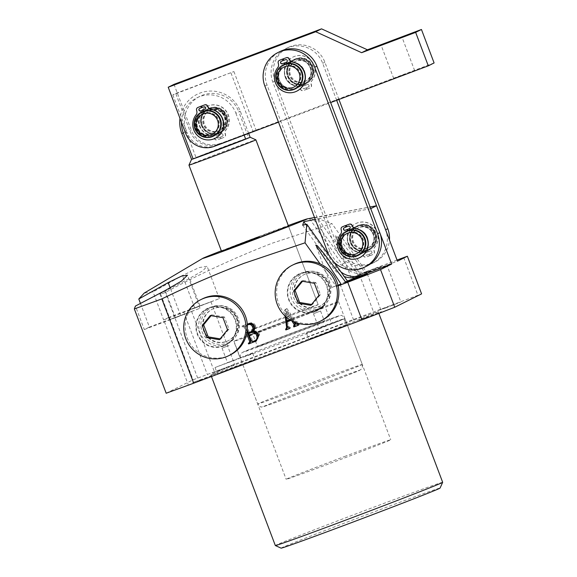 <?xml version="1.0" encoding="UTF-8"?>
<svg xmlns="http://www.w3.org/2000/svg" width="577" height="577" viewBox="0 0 577 577"><rect width="100%" height="100%" fill="white"/><g stroke="black" fill="none" stroke-linecap="round" stroke-linejoin="round"><path stroke-width="0.43" stroke-dasharray="2.88 2.16" d="M238.402 365.616L255.048 359.586L248.774 362.154L217.399 373.809L238.402 365.616M236.029 359.341L252.683 353.312L246.408 355.879L215.026 367.535L236.029 359.341M234.579 360.062L227.576 362.796L234.579 360.062M229.047 345.421L222.044 348.155L229.047 345.421M329.82 331.227L346.474 325.19L340.199 327.758L308.818 339.42L329.82 331.227M327.455 324.952L344.101 318.915L337.826 321.483L306.452 333.145L327.455 324.952M325.998 325.673L319.002 328.4L325.998 325.673M320.466 311.032L313.47 313.758L320.466 311.032M359.608 254.608A13.415 13.321 -116.5 0 0 367.08 236.736A13.415 13.321 -116.5 0 0 348.89 230.043A13.415 13.321 -116.5 0 0 342.659 247.374A13.415 13.321 -116.5 0 0 359.608 254.608A13.415 13.321 63.5 0 1 342.659 247.374A13.415 13.321 63.5 0 1 350.124 229.509A13.415 13.321 63.5 0 1 367.08 236.736A13.415 13.321 63.5 0 1 359.608 254.608M355.922 226.617A13.415 13.321 63.5 0 1 372.879 233.851A13.415 13.321 63.5 0 1 365.407 251.716A13.415 13.321 63.5 0 1 348.458 244.489A13.415 13.321 63.5 0 1 355.922 226.617A13.415 13.321 -116.5 0 0 348.458 244.489A13.415 13.321 -116.5 0 0 366.647 251.183A13.415 13.321 -116.5 0 0 372.879 233.851A13.415 13.321 -116.5 0 0 355.922 226.617M344.491 456.53A55.904 0.685 159.3 0 1 390.744 439.782A55.904 0.685 159.3 0 1 332.402 462.545A55.904 0.685 159.3 0 1 286.156 479.299A55.904 0.685 159.3 0 1 344.491 456.53M292.33 318.482A55.904 0.685 159.3 0 1 338.576 301.735A55.904 0.685 159.3 0 1 280.242 324.498A55.904 0.685 159.3 0 1 233.988 341.252A55.904 0.685 159.3 0 1 292.33 318.482M281.1 548.15A84.97 1.039 159.3 0 1 369.763 513.53A84.97 1.039 159.3 0 1 440.063 488.084M442.667 482.307A89.442 1.096 -20.7 0 0 368.667 509.109A89.442 1.096 -20.7 0 0 275.33 545.539M223.566 346.121A20.541 20.39 -116.5 0 0 234.558 317.826A20.541 20.39 -116.5 0 0 209.047 307.7A20.541 20.39 -116.5 0 0 197.226 334.09A20.541 20.39 -116.5 0 0 223.566 346.121M227.042 343.149A19.423 19.279 -116.5 0 0 237.435 316.398A19.423 19.279 -116.5 0 0 213.31 306.82A19.423 19.279 -116.5 0 0 202.13 331.775A19.423 19.279 -116.5 0 0 227.042 343.149M226.422 341.512A17.663 17.534 -116.5 0 0 236.253 317.985A17.663 17.534 -116.5 0 0 212.3 309.171A17.663 17.534 -116.5 0 0 204.099 331.991A17.663 17.534 -116.5 0 0 226.422 341.512M226.905 341.267A17.663 17.534 -116.5 0 0 236.736 317.739A17.663 17.534 -116.5 0 0 212.783 308.933A17.663 17.534 -116.5 0 0 204.583 331.746A17.663 17.534 -116.5 0 0 226.905 341.267M314.992 311.731A20.541 20.39 -116.5 0 0 325.983 283.437A20.541 20.39 -116.5 0 0 300.473 273.31A20.541 20.39 -116.5 0 0 288.644 299.701A20.541 20.39 -116.5 0 0 314.992 311.731M318.461 308.76A19.423 19.279 -116.5 0 0 328.854 282.002A19.423 19.279 -116.5 0 0 304.735 272.431A19.423 19.279 -116.5 0 0 293.556 297.386A19.423 19.279 -116.5 0 0 318.461 308.76M317.84 307.115A17.663 17.534 -116.5 0 0 327.678 283.588A17.663 17.534 -116.5 0 0 303.726 274.782A17.663 17.534 -116.5 0 0 295.518 297.595A17.663 17.534 -116.5 0 0 317.84 307.115M318.324 306.877A17.663 17.534 -116.5 0 0 328.162 283.35A17.663 17.534 -116.5 0 0 304.209 274.537A17.663 17.534 -116.5 0 0 296.001 297.357A17.663 17.534 -116.5 0 0 318.324 306.877M257.558 346.69A35.781 0.44 159.3 0 1 257.782 346.546A35.781 0.44 159.3 0 1 292.885 332.871A35.781 0.44 159.3 0 1 324.498 321.396A35.781 0.44 159.3 0 1 324.274 321.533A35.781 0.44 159.3 0 1 289.171 335.208A35.781 0.44 159.3 0 1 257.558 346.69L251.233 329.957C251.637 335.749 250.173 333.895 249.293 335.381L290.628 319.326A40.253 0.49 -20.7 0 0 248.882 335.562A40.253 0.49 -20.7 0 0 281.937 323.661A40.253 0.49 -20.7 0 0 323.683 307.426A40.253 0.49 -20.7 0 0 290.635 319.326L323.221 307.447C321.569 306.914 321.706 309.272 318.172 304.663A35.781 0.44 159.3 0 1 280.84 319.232A35.781 0.44 159.3 0 1 251.233 329.957A35.781 0.44 159.3 0 1 288.572 315.381A35.781 0.44 159.3 0 1 318.172 304.663L288.457 226.018A35.781 0.44 -20.7 0 0 258.857 236.736M284.836 348.061A89.442 1.096 159.3 0 1 210.836 374.862A89.442 1.096 159.3 0 1 304.173 338.432A89.442 1.096 159.3 0 1 378.173 311.63A89.442 1.096 159.3 0 1 284.836 348.061M200.154 380.106L215.322 374.184L192.66 382.609L200.154 380.106M176.439 317.357L191.607 311.436L168.946 319.86L176.439 317.357M219.491 370.477L234.659 364.556L211.997 372.98L219.491 370.477M195.783 307.729L210.944 301.807L188.282 310.231L195.783 307.729M221.33 250.822A55.904 0.685 159.3 0 1 261.028 235.654A55.904 0.685 159.3 0 1 288.269 225.528M376.529 205.773L309.589 218.813L313.794 219.649L317.927 218.697L331.926 223.602L272.459 243.112C235.798 257.313 200.082 273.75 165.318 292.424L160.68 294.227L159.836 293.895L189.573 278.395L202.556 270.938L207.1 266.322L199.159 267.577L182.447 275.489L153.056 291.904L144.221 293.08M366.373 317.574L381.541 311.659L358.88 320.076L366.373 317.574M385.71 307.952L400.878 302.031L378.216 310.448L385.71 307.952M374.632 268.738L382.125 266.235L359.464 274.659L374.632 268.738M291.666 320.754L291.024 320.401M285.247 316.16L284.54 310.195L285.983 309.056L294.905 322.269M338.1 285.875L336.326 286.545L320.134 263.92M246.718 333.737L244.215 327.116L242.189 326.943L241.914 326.2L247.295 324.173M370.722 208.658L315.244 219.397M313.794 219.649L344.779 262.946A22.359 22.2 -116.5 0 0 370.708 270.901L358.562 275.474L317.927 218.697M166.183 393.226L193.035 379.854L421.592 293.881M159.836 293.895L168.722 317.408L163.644 319.939L153.056 291.904M160.68 294.227L193.035 379.854M140.449 303.379L149.385 327.036L144.308 329.561L135.422 306.048M397.041 260.054L366.294 271.623L331.926 223.602M403.698 257.551L417.921 295.2M197.673 378.05L165.318 292.424M144.308 329.561L199.981 308.277L149.385 327.036M163.644 319.939L219.318 298.648L168.722 317.408M345.565 281.944L331.761 287.447L341.101 284.165M338.057 285.68L336.326 286.545M302.673 225.189L333.665 268.485A22.359 22.2 -116.5 0 0 344.224 276.506M305.767 224.467L336.319 267.158A22.359 22.2 -116.5 0 0 340.949 271.933M358.562 275.474L360.437 274.537L335.093 235.481L336.665 236.101L343.344 244.028L364.902 272.315L366.294 271.623M364.902 272.315L351.097 277.818L360.437 274.537M309.589 218.813L342.125 264.273A22.359 22.2 -116.5 0 0 368.054 272.221L397.459 261.165M293.606 321.721L292.308 319.795L291.342 320.278M292.308 319.795L290.902 320.329M287.735 321.519L288.262 325.897L287.296 326.373M288.262 325.897L289.914 327.462L288.947 327.938M289.914 327.462L289.257 327.823M290.224 327.339L290.505 328.082L289.539 328.565M290.505 328.082L289.503 328.457M286.56 328.767L285.579 329.207M286.545 328.724L285.889 329.092M287.562 327.044L286.957 321.908M286.863 321.122L285.507 309.712L284.54 310.195M285.507 309.712L286.949 308.58L285.983 309.056M286.949 308.58L297.133 323.661L296.167 324.137M297.133 323.661L298.735 324.144L297.768 324.627M298.735 324.144L298.071 324.505M299.045 324.029L299.319 324.764L298.352 325.248M299.319 324.764L298.316 325.147M294.537 325.781L293.549 326.207M294.515 325.731L293.967 326.055M291.962 319.088L286.697 311.277L287.627 320.711L291.962 319.088L290.996 319.564L285.73 311.76L286.149 316.961M286.697 311.277L285.73 311.76M290.152 319.882L290.996 319.564M287.627 320.711L286.661 321.194M286.488 311.306L285.521 311.782M249.343 342.832L248.341 343.214M249.307 342.738L250.115 342.428L249.149 342.911M247.093 331.688L245.182 326.632L244.215 327.116M245.182 326.632L243.84 326.2L242.874 326.683M243.84 326.2L242.189 326.943M243.155 326.459L242.881 325.716L241.914 326.2M242.881 325.716L248.002 323.913M248.968 323.43C251.925 322.125 254.082 322.86 255.438 325.644L254.471 326.12M255.438 325.644C256.181 327.808 255.611 329.568 253.714 330.938L252.748 331.422M253.714 330.938C256.563 330.671 258.532 331.862 259.628 334.501L258.662 334.985M259.628 334.501L256.404 340.899M247.475 324.837L246.898 325.983L249.293 332.323L252.149 331.22M247.36 324.995L246.35 325.385L245.932 326.467L247.288 330.066M249.567 333.059L252.43 340.639L253.649 341.101L255.979 340.199M253.649 341.101L252.683 341.584M255.467 340.416L254.5 340.899M252.43 340.639L251.464 341.115M251.86 331.357L250.894 331.833M249.293 332.323L248.319 332.799M246.898 325.983L245.932 326.467M222.852 112.681A11.179 11.1 63.5 0 1 222.686 128.469A11.179 11.1 63.5 0 1 206.97 128.209A11.179 11.1 63.5 0 1 207.136 112.421A11.179 11.1 63.5 0 1 222.852 112.681M205.138 129.883A13.415 13.321 -116.5 0 0 220.645 132.573A13.415 13.321 -116.5 0 0 224.201 111.253A13.415 13.321 -116.5 0 0 208.686 108.555A13.415 13.321 -116.5 0 0 205.138 129.883M213.879 135.948A13.415 13.321 63.5 0 1 198.373 133.251A13.415 13.321 63.5 0 1 201.921 111.924M215.841 116.172A11.179 11.1 63.5 0 1 212.884 133.943A11.179 11.1 63.5 0 1 199.959 131.7A11.179 11.1 63.5 0 1 202.916 113.929A11.179 11.1 63.5 0 1 215.841 116.172M216.087 116.049A11.179 11.1 63.5 0 1 213.122 133.821A11.179 11.1 63.5 0 1 200.197 131.578A11.179 11.1 63.5 0 1 203.162 113.806A11.179 11.1 63.5 0 1 216.087 116.049M217.673 114.498A13.415 13.321 63.5 0 1 214.125 135.826A13.415 13.321 63.5 0 1 198.611 133.128A13.415 13.321 63.5 0 1 203.111 111.375A13.415 13.321 -116.5 0 0 195.675 128.505A13.415 13.321 -116.5 0 0 214.125 135.826A13.415 13.321 -116.5 0 0 220.609 119.122A13.415 13.321 -116.5 0 0 203.493 111.231A13.415 13.321 63.5 0 1 217.673 114.498M223.472 111.613A13.415 13.321 63.5 0 1 219.924 132.934A13.415 13.321 63.5 0 1 204.409 130.243A13.415 13.321 63.5 0 1 207.965 108.916A13.415 13.321 63.5 0 1 223.472 111.613M221.885 113.164A11.179 11.1 63.5 0 1 218.928 130.936A11.179 11.1 63.5 0 1 206.003 128.693A11.179 11.1 63.5 0 1 208.961 110.914A11.179 11.1 63.5 0 1 221.885 113.164M222.131 113.042A11.179 11.1 63.5 0 1 219.166 130.813A11.179 11.1 63.5 0 1 206.241 128.57A11.179 11.1 63.5 0 1 209.206 110.798A11.179 11.1 63.5 0 1 222.131 113.042M223.717 111.491A13.415 13.321 63.5 0 1 220.162 132.818A13.415 13.321 63.5 0 1 204.655 130.121A13.415 13.321 63.5 0 1 208.203 108.793A13.415 13.321 63.5 0 1 223.717 111.491M204.849 110.546A13.415 13.321 -116.5 0 0 197.384 128.411A13.415 13.321 -116.5 0 0 215.574 135.105A13.415 13.321 -116.5 0 0 221.806 117.773A13.415 13.321 -116.5 0 0 204.849 110.546M207.749 109.096A13.415 13.321 -116.5 0 0 200.284 126.969A13.415 13.321 -116.5 0 0 218.474 133.662A13.415 13.321 -116.5 0 0 224.705 116.33A13.415 13.321 -116.5 0 0 207.749 109.096M181.481 122.338A28.287 28.078 63.5 0 1 235.878 113.207A31.302 0.382 -20.7 0 0 240.133 111.426A31.302 0.382 -20.7 0 0 240.328 111.303A31.302 0.382 -20.7 0 0 238.777 111.765A28.287 28.078 -116.5 0 0 202.498 95.191A28.287 28.078 -116.5 0 0 186.212 131.534L196.014 157.471A31.302 0.382 -20.7 0 0 191.752 159.252A31.302 0.382 -20.7 0 0 191.557 159.367L191.557 159.367M250.122 137.239L250.129 137.239A31.302 0.382 -20.7 0 0 248.579 137.701A31.302 0.382 -20.7 0 0 224.229 146.623A31.302 0.382 -20.7 0 0 196.014 157.471L248.579 137.701L238.777 111.765M188.953 165.13A35.781 0.44 159.3 0 1 189.177 164.993A35.781 0.44 159.3 0 1 224.078 151.398A35.781 0.44 159.3 0 1 255.885 139.836M235.878 113.207L244.15 135.112M348.039 230.555A13.415 13.321 63.5 0 1 364.924 237.868A13.415 13.321 63.5 0 1 357.437 255.69A13.415 13.321 63.5 0 1 340.48 248.456A13.415 13.321 63.5 0 1 347.657 230.706A13.415 13.321 63.5 0 0 346.712 231.125L356.867 226.076A13.415 13.321 -116.5 0 0 350.636 243.407A13.415 13.321 -116.5 0 0 368.826 250.093A13.415 13.321 -116.5 0 0 375.057 232.769A13.415 13.321 -116.5 0 0 356.867 226.076A13.415 13.321 63.5 0 1 374.386 231.442A13.415 13.321 63.5 0 1 368.826 250.093A13.415 13.321 63.5 0 1 351.299 244.735A13.415 13.321 63.5 0 1 356.867 226.076L346.712 231.125A13.415 13.321 63.5 0 0 341.151 249.783A13.415 13.321 63.5 0 0 358.67 255.149L368.826 250.093L358.67 255.149A13.415 13.321 63.5 0 0 364.231 236.491A13.415 13.321 63.5 0 0 348.039 230.555M284.742 64.213A13.415 13.321 63.5 0 0 283.797 64.638L293.953 59.582L283.797 64.638A13.415 13.321 63.5 0 0 276.448 76.258A13.415 13.321 63.5 0 0 295.756 88.656L305.911 83.6A13.415 13.321 63.5 0 1 286.596 71.202A13.415 13.321 63.5 0 1 293.953 59.582A13.415 13.321 63.5 0 1 313.268 71.981A13.415 13.321 63.5 0 1 305.911 83.6A13.415 13.321 -116.5 0 0 312.143 66.276A13.415 13.321 -116.5 0 0 293.953 59.582A13.415 13.321 -116.5 0 0 287.721 76.914A13.415 13.321 -116.5 0 0 305.911 83.6L303.733 84.689A13.415 13.321 -116.5 0 0 310.224 67.985A13.415 13.321 -116.5 0 0 291.774 60.664A13.415 13.321 -116.5 0 0 285.29 77.368A13.415 13.321 -116.5 0 0 303.733 84.689A13.415 13.321 -116.5 0 0 309.964 67.358A13.415 13.321 -116.5 0 0 291.774 60.664A13.415 13.321 -116.5 0 0 285.543 77.996A13.415 13.321 -116.5 0 0 303.733 84.689L297.934 87.574A13.415 13.321 -116.5 0 0 304.418 70.87A13.415 13.321 -116.5 0 0 285.976 63.549A13.415 13.321 -116.5 0 0 279.484 80.253A13.415 13.321 -116.5 0 0 297.934 87.574A13.415 13.321 63.5 0 1 279.744 80.881A13.415 13.321 63.5 0 1 287.209 63.016A13.415 13.321 63.5 0 1 304.166 70.243A13.415 13.321 63.5 0 1 297.934 87.574L295.756 88.656A13.415 13.321 63.5 0 0 303.113 77.037A13.415 13.321 63.5 0 0 285.132 64.061A13.415 13.321 63.5 0 1 302.009 71.375A13.415 13.321 63.5 0 1 294.522 89.197A13.415 13.321 63.5 0 1 277.566 81.963A13.415 13.321 63.5 0 1 284.742 64.213L284.995 64.833A12.744 12.651 -116.5 0 0 277.934 81.105A12.744 12.651 -116.5 0 0 295.46 88.057A12.744 12.651 -116.5 0 0 301.62 72.19A12.744 12.651 -116.5 0 0 285.557 64.624L284.901 62.763M366.828 266.076A26.831 26.636 63.5 0 1 329.936 251.435L267.021 84.942A26.831 26.636 63.5 0 1 279.996 51.541M333.794 261.944A26.831 26.636 63.5 0 1 328.868 255.063M336.672 100.304L322.687 63.297A26.831 26.636 -116.5 0 0 285.795 48.656A26.831 26.636 -116.5 0 0 272.82 82.057L335.735 248.55A26.831 26.636 -116.5 0 0 372.627 263.191A26.831 26.636 -116.5 0 0 385.602 229.79M338.937 99.453L324.865 62.215A26.831 26.636 -116.5 0 0 287.973 47.574A26.831 26.636 -116.5 0 0 274.998 80.975L337.913 247.468A26.831 26.636 -116.5 0 0 389.461 240.003M405.393 73.957L393.723 78.508L405.393 73.957M201.474 125.613A13.415 13.321 -116.5 0 0 219.924 132.934A13.415 13.321 -116.5 0 0 226.408 116.237A13.415 13.321 -116.5 0 0 207.965 108.916A13.415 13.321 -116.5 0 0 201.474 125.613M224.958 116.958A13.415 13.321 63.5 0 1 218.474 133.662A13.415 13.321 63.5 0 1 200.024 126.341A13.415 13.321 63.5 0 1 206.516 109.637A13.415 13.321 63.5 0 1 224.958 116.958M197.125 127.784A13.415 13.321 -116.5 0 0 215.574 135.105A13.415 13.321 -116.5 0 0 222.058 118.4A13.415 13.321 -116.5 0 0 203.616 111.08A13.415 13.321 -116.5 0 0 197.125 127.784M175.725 93.431L233.909 71.548L172.826 94.88L175.725 93.431L189.956 131.08A22.359 22.2 -116.5 0 0 218.633 144.185L256.037 130.113L215.733 145.628A22.359 22.2 63.5 0 1 187.056 132.53L185.606 133.251M278.511 122.187L330.643 102.576M218.633 144.185L434.099 62.951M220.082 143.464A22.359 22.2 63.5 0 1 191.405 130.359L189.956 131.08M174.016 84.343L191.405 130.359M172.826 94.88L187.056 132.53M231.002 72.99L253.137 131.556M233.909 71.548L256.037 130.113M289.784 70.783A11.179 11.1 63.5 0 1 301.158 59.95A11.179 11.1 63.5 0 1 312.013 71.433A11.179 11.1 63.5 0 1 300.639 82.273A11.179 11.1 63.5 0 1 289.784 70.783M313.989 71.62A13.415 13.321 -116.5 0 0 294.674 59.222A13.415 13.321 -116.5 0 0 287.324 70.841A13.415 13.321 -116.5 0 0 306.632 83.239A13.415 13.321 -116.5 0 0 313.989 71.62M295.518 88.779A13.415 13.321 63.5 0 1 276.203 76.373A13.415 13.321 63.5 0 1 283.559 64.754M278.424 76.438A11.179 11.1 63.5 0 1 284.555 66.759A11.179 11.1 63.5 0 1 300.653 77.094A11.179 11.1 63.5 0 1 294.522 86.774A11.179 11.1 63.5 0 1 278.424 76.438M278.669 76.323A11.179 11.1 63.5 0 1 284.8 66.636A11.179 11.1 63.5 0 1 300.891 76.972A11.179 11.1 63.5 0 1 294.76 86.658A11.179 11.1 63.5 0 1 278.669 76.323M288.817 71.267A11.179 11.1 63.5 0 1 294.948 61.58A11.179 11.1 63.5 0 1 311.046 71.916A11.179 11.1 63.5 0 1 304.916 81.602A11.179 11.1 63.5 0 1 288.817 71.267M289.063 71.144A11.179 11.1 63.5 0 1 295.193 61.465A11.179 11.1 63.5 0 1 311.284 71.8A11.179 11.1 63.5 0 1 305.154 81.48A11.179 11.1 63.5 0 1 289.063 71.144M286.841 71.079A13.415 13.321 63.5 0 1 294.191 59.46A13.415 13.321 63.5 0 1 313.506 71.865A13.415 13.321 63.5 0 1 306.149 83.485A13.415 13.321 63.5 0 1 286.841 71.079M373.427 232.062A11.179 11.1 63.5 0 1 369.381 247.295A11.179 11.1 63.5 0 1 354.191 243.141A11.179 11.1 63.5 0 1 358.238 227.908A11.179 11.1 63.5 0 1 373.427 232.062M352.028 244.374A13.415 13.321 -116.5 0 0 369.547 249.733A13.415 13.321 -116.5 0 0 375.108 231.081A13.415 13.321 -116.5 0 0 357.589 225.715A13.415 13.321 -116.5 0 0 352.028 244.374M358.432 255.272A13.415 13.321 63.5 0 1 340.906 249.906A13.415 13.321 63.5 0 1 346.474 231.247M362.067 237.724A11.179 11.1 63.5 0 1 357.43 253.267A11.179 11.1 63.5 0 1 342.832 248.795A11.179 11.1 63.5 0 1 347.469 233.252A11.179 11.1 63.5 0 1 362.067 237.724M362.313 237.601A11.179 11.1 63.5 0 1 357.675 253.152A11.179 11.1 63.5 0 1 343.07 248.68A11.179 11.1 63.5 0 1 347.707 233.13A11.179 11.1 63.5 0 1 362.313 237.601M372.461 232.545A11.179 11.1 63.5 0 1 367.823 248.096A11.179 11.1 63.5 0 1 353.225 243.624A11.179 11.1 63.5 0 1 357.863 228.074A11.179 11.1 63.5 0 1 372.461 232.545M372.706 232.423A11.179 11.1 63.5 0 1 368.068 247.973A11.179 11.1 63.5 0 1 353.47 243.501A11.179 11.1 63.5 0 1 358.101 227.958A11.179 11.1 63.5 0 1 372.706 232.423M374.624 231.319A13.415 13.321 63.5 0 1 369.064 249.978A13.415 13.321 63.5 0 1 351.544 244.612A13.415 13.321 63.5 0 1 357.105 225.953A13.415 13.321 63.5 0 1 374.624 231.319M346.727 226.819L348.623 226.083A1.342 1.334 63.5 0 1 350.34 226.869A1.342 1.334 63.5 0 1 349.59 228.586M359.81 257.573A15.5 15.384 63.5 0 1 340.827 234.024A4.025 3.996 -116.5 0 0 341.584 230.605L341.274 229.293A2.236 2.221 63.5 0 1 342.442 226.79M347.462 230.8L347.909 231.327A12.744 12.651 -116.5 0 0 340.848 247.591A12.744 12.651 -116.5 0 0 358.375 254.551A12.744 12.651 -116.5 0 0 364.534 238.683A12.744 12.651 -116.5 0 0 348.465 231.117L347.816 229.257M347.715 231.42A12.744 12.651 -116.5 0 0 340.654 247.692A12.744 12.651 -116.5 0 0 358.18 254.645A12.744 12.651 -116.5 0 0 364.339 238.777A12.744 12.651 -116.5 0 0 348.27 231.211L348.465 231.117M347.664 230.728L347.909 231.327M348.27 231.211L348.054 230.584M346.921 226.725L346.388 225.21M344.245 227.749A1.342 1.334 63.5 0 1 344.462 227.648L346.164 227.006M369.374 254.219L369.972 255.705L369.374 254.219L371.069 253.577A1.342 1.334 -116.5 0 0 371.84 251.853A1.342 1.334 -116.5 0 0 370.124 251.067L368.364 251.731L367.816 249.805L368.364 251.731M369.568 254.118L371.263 253.483A1.342 1.334 -116.5 0 0 372.035 251.76A1.342 1.334 -116.5 0 0 370.319 250.973L368.559 251.63M370.167 255.604L373.131 254.414A2.236 2.221 -116.5 0 0 374.451 251.839L374.141 250.526A4.025 3.996 63.5 0 1 374.899 247.107A15.5 15.384 -116.5 0 0 355.915 223.551A15.5 15.384 -116.5 0 0 360.163 252.654A4.025 3.996 63.5 0 1 362.991 254.717L363.625 255.907A2.236 2.221 -116.5 0 0 366.323 256.974L369.338 255.921L368.804 254.407L369.338 255.921M369.972 255.705L372.937 254.507A2.236 2.221 -116.5 0 0 374.257 251.933L373.946 250.62A4.025 3.996 63.5 0 1 374.704 247.201A15.5 15.384 -116.5 0 0 355.728 223.645A15.5 15.384 -116.5 0 0 359.969 252.748A4.025 3.996 63.5 0 1 362.796 254.818L363.431 256.008A2.236 2.221 -116.5 0 0 366.128 257.068L369.143 256.015M367.066 250.108L367.722 251.969L367.066 250.108A12.744 12.651 63.5 0 1 351.004 242.542A12.744 12.651 63.5 0 1 357.163 226.674A12.744 12.651 63.5 0 1 374.689 233.627A12.744 12.651 63.5 0 1 367.628 249.899M367.26 250.014A12.744 12.651 63.5 0 1 351.191 242.441A12.744 12.651 63.5 0 1 357.358 226.581A12.744 12.651 63.5 0 1 374.877 233.534A12.744 12.651 63.5 0 1 367.816 249.805M367.917 251.875L366.157 252.531A1.342 1.334 -116.5 0 0 365.414 254.32A1.342 1.334 -116.5 0 0 367.109 255.041L368.804 254.407M367.722 251.969L365.969 252.632A1.342 1.334 -116.5 0 0 365.219 254.421A1.342 1.334 -116.5 0 0 366.914 255.142L368.609 254.5M202.181 107.495L204.07 106.759A1.342 1.334 63.5 0 1 205.794 107.546A1.342 1.334 63.5 0 1 205.044 109.255M215.264 138.249A15.5 15.384 63.5 0 1 196.281 114.693A4.025 3.996 -116.5 0 0 197.038 111.282L196.728 109.962A2.236 2.221 63.5 0 1 197.897 107.459M202.916 111.476L203.356 112.003A12.744 12.651 -116.5 0 0 196.295 128.267A12.744 12.651 -116.5 0 0 213.822 135.227A12.744 12.651 -116.5 0 0 219.988 119.36A12.744 12.651 -116.5 0 0 203.919 111.794L203.263 109.926M203.169 112.097A12.744 12.651 -116.5 0 0 196.108 128.368A12.744 12.651 -116.5 0 0 213.627 135.321A12.744 12.651 -116.5 0 0 219.794 119.453A12.744 12.651 -116.5 0 0 203.724 111.888L203.919 111.794M203.118 111.397L203.356 112.003M203.724 111.888L203.501 111.26M202.376 107.394L201.842 105.887M199.7 108.426A1.342 1.334 63.5 0 1 199.916 108.325L201.611 107.683M306.459 87.726L307.065 89.211L306.459 87.726L308.161 87.084A1.342 1.334 -116.5 0 0 308.933 85.36A1.342 1.334 -116.5 0 0 307.209 84.574L305.457 85.237L304.908 83.312L305.457 85.237M306.654 87.625L308.349 86.99A1.342 1.334 -116.5 0 0 309.128 85.266A1.342 1.334 -116.5 0 0 307.404 84.48L305.644 85.136M307.26 89.11L310.217 87.92A2.236 2.221 -116.5 0 0 311.537 85.346L311.234 84.033A4.025 3.996 63.5 0 1 311.984 80.614A15.5 15.384 -116.5 0 0 293.008 57.058A15.5 15.384 -116.5 0 0 297.249 86.161A4.025 3.996 63.5 0 1 300.076 88.223L300.718 89.421A2.236 2.221 -116.5 0 0 303.415 90.481L306.423 89.428L305.897 87.913L306.423 89.428M307.065 89.211L310.022 88.014A2.236 2.221 -116.5 0 0 311.349 85.439L311.039 84.127A4.025 3.996 63.5 0 1 311.796 80.708A15.5 15.384 -116.5 0 0 292.813 57.152A15.5 15.384 -116.5 0 0 297.054 86.254A4.025 3.996 63.5 0 1 299.881 88.324L300.523 89.514A2.236 2.221 -116.5 0 0 303.221 90.575L306.228 89.522M304.158 83.615L304.807 85.475L304.158 83.615A12.744 12.651 63.5 0 1 288.089 76.049A12.744 12.651 63.5 0 1 294.248 60.181A12.744 12.651 63.5 0 1 311.775 67.134A12.744 12.651 63.5 0 1 304.714 83.405M304.353 83.521A12.744 12.651 63.5 0 1 288.284 75.948A12.744 12.651 63.5 0 1 294.443 60.087A12.744 12.651 63.5 0 1 311.969 67.04A12.744 12.651 63.5 0 1 304.908 83.312M305.002 85.382L303.25 86.045A1.342 1.334 -116.5 0 0 302.499 87.827A1.342 1.334 -116.5 0 0 304.194 88.555L305.897 87.913M304.807 85.475L303.055 86.139A1.342 1.334 -116.5 0 0 302.305 87.928A1.342 1.334 -116.5 0 0 304 88.649L305.702 88.007M283.819 60.325L285.709 59.59A1.342 1.334 63.5 0 1 287.425 60.376A1.342 1.334 63.5 0 1 286.682 62.092M296.895 91.087A15.5 15.384 63.5 0 1 277.919 67.531A4.025 3.996 -116.5 0 0 278.677 64.112L278.366 62.799A2.236 2.221 63.5 0 1 279.528 60.296M284.555 64.314L284.995 64.833M284.8 64.927A12.744 12.651 -116.5 0 0 277.739 81.198A12.744 12.651 -116.5 0 0 295.265 88.151A12.744 12.651 -116.5 0 0 301.432 72.284A12.744 12.651 -116.5 0 0 285.363 64.718L285.557 64.624M285.363 64.718L285.139 64.09M284.007 60.232L283.48 58.717M281.331 61.256A1.342 1.334 63.5 0 1 281.554 61.155L283.249 60.513M220.472 137.059L221.078 138.545L220.472 137.059L222.174 136.417A1.342 1.334 -116.5 0 0 222.946 134.693A1.342 1.334 -116.5 0 0 221.222 133.907L219.469 134.571L218.921 132.645L219.469 134.571M220.666 136.958L222.361 136.323A1.342 1.334 -116.5 0 0 223.133 134.6A1.342 1.334 -116.5 0 0 221.417 133.814L219.657 134.47M221.265 138.444L224.229 137.254A2.236 2.221 -116.5 0 0 225.549 134.679L225.239 133.366A4.025 3.996 63.5 0 1 225.996 129.948A15.5 15.384 -116.5 0 0 207.02 106.392A15.5 15.384 -116.5 0 0 211.261 135.494A4.025 3.996 63.5 0 1 214.089 137.564L214.723 138.754A2.236 2.221 -116.5 0 0 217.428 139.814L220.436 138.761L219.909 137.247L220.436 138.761M221.078 138.545L224.035 137.348A2.236 2.221 -116.5 0 0 225.362 134.773L225.052 133.46A4.025 3.996 63.5 0 1 225.809 130.041A15.5 15.384 -116.5 0 0 206.826 106.493A15.5 15.384 -116.5 0 0 211.067 135.588A4.025 3.996 63.5 0 1 213.894 137.658L214.536 138.848A2.236 2.221 -116.5 0 0 217.233 139.908L220.241 138.855M218.171 132.948L218.82 134.809L218.171 132.948A12.744 12.651 63.5 0 1 202.101 125.382A12.744 12.651 63.5 0 1 208.261 109.515A12.744 12.651 63.5 0 1 225.787 116.467A12.744 12.651 63.5 0 1 218.726 132.739M218.358 132.854A12.744 12.651 63.5 0 1 202.296 125.288A12.744 12.651 63.5 0 1 208.456 109.421A12.744 12.651 63.5 0 1 225.982 116.374A12.744 12.651 63.5 0 1 218.921 132.645M219.015 134.715L217.262 135.379A1.342 1.334 -116.5 0 0 216.512 137.16A1.342 1.334 -116.5 0 0 218.207 137.889L219.909 137.247M218.82 134.809L217.067 135.472A1.342 1.334 -116.5 0 0 216.317 137.261A1.342 1.334 -116.5 0 0 218.012 137.982L219.714 137.34M225.838 344.534A20.123 19.979 63.5 0 1 200.407 333.686A20.123 19.979 63.5 0 1 211.615 306.885A20.123 19.979 63.5 0 1 237.039 317.732A20.123 19.979 63.5 0 1 225.838 344.534M223.422 345.738A20.123 19.979 63.5 0 1 197.99 334.891A20.123 19.979 63.5 0 1 209.191 308.089A20.123 19.979 63.5 0 1 234.623 318.93A20.123 19.979 63.5 0 1 223.422 345.738M202.354 298.886A31.302 31.079 -116.5 0 0 187.813 339.326A31.302 31.079 -116.5 0 0 230.259 354.934M220.111 338.858L220.868 338.987L228.975 329.041L224.417 316.968L222.967 317.689M228.975 329.041L227.526 329.763M220.868 338.987L219.419 339.709M224.417 316.968L211.745 314.833L211.052 315.684M211.745 314.833L210.295 315.554M317.263 310.137A20.123 19.979 63.5 0 1 291.832 299.297A20.123 19.979 63.5 0 1 303.033 272.495A20.123 19.979 63.5 0 1 328.464 283.336A20.123 19.979 63.5 0 1 317.263 310.137M314.847 311.342A20.123 19.979 63.5 0 1 289.416 300.502A20.123 19.979 63.5 0 1 300.617 273.693A20.123 19.979 63.5 0 1 326.048 284.54A20.123 19.979 63.5 0 1 314.847 311.342M293.78 264.497A31.302 31.079 -116.5 0 0 279.239 304.93A31.302 31.079 -116.5 0 0 321.685 320.545M311.537 304.468L312.294 304.598L320.401 294.652L315.835 282.571L314.386 283.293M320.401 294.652L318.951 295.374M312.294 304.598L310.844 305.32M315.835 282.571L303.17 280.444L302.478 281.295M303.17 280.444L301.721 281.165M175.473 317.84L165.166 290.548M180.551 315.309L170.193 287.901M194.81 308.212L182.447 275.489M199.887 305.687L189.573 278.395M336.319 267.158L333.665 268.485M368.054 272.221L370.708 270.901M342.125 264.273L344.779 262.946M361.938 364.7A55.904 0.685 -20.7 0 0 362.291 364.484A55.904 0.685 -20.7 0 0 312.9 382.414A55.904 0.685 -20.7 0 0 258.049 403.785A55.904 0.685 -20.7 0 0 257.703 404.001A55.904 0.685 -20.7 0 0 307.087 386.071A55.904 0.685 -20.7 0 0 361.938 364.7M263.79 406.403A51.432 0.627 159.3 0 1 317.134 385.66A51.432 0.627 159.3 0 1 359.363 370.448A51.432 0.627 159.3 0 1 306.019 391.192A51.432 0.627 159.3 0 1 263.79 406.403M338.814 316.066A51.432 0.627 -20.7 0 0 296.585 331.277A51.432 0.627 -20.7 0 0 243.242 352.02A51.432 0.627 -20.7 0 0 285.471 336.809A51.432 0.627 -20.7 0 0 338.814 316.066M240.667 357.769A55.904 0.685 159.3 0 1 295.511 336.398A55.904 0.685 159.3 0 1 344.902 318.468A55.904 0.685 159.3 0 1 344.556 318.684A55.904 0.685 159.3 0 1 289.704 340.055A55.904 0.685 159.3 0 1 240.313 357.985A55.904 0.685 159.3 0 1 240.667 357.769M186.212 131.534A31.302 0.382 -20.7 0 0 181.957 133.316A31.302 0.382 -20.7 0 0 181.755 133.438M267.021 84.942L264.843 86.023M329.936 251.435L327.758 252.517M272.82 82.057L274.998 80.975M322.687 63.297L324.865 62.215M335.735 248.55L337.913 247.468M214.283 146.349L215.733 145.628M252.683 353.312L255.048 359.586M234.594 343.409L240.126 358.05M344.101 318.915L346.474 325.19M326.019 309.02L331.551 323.661M338.576 301.735L390.744 439.782M216.238 305.976L212.148 306.813M232.971 339.586L229.841 342.349M228.528 340.56L228.045 340.798M307.664 271.587L303.567 272.416M324.389 305.19L321.259 307.959M319.954 306.171L319.47 306.409M211.456 376.514L210.836 374.862M191.607 311.436L215.322 374.184M210.944 301.807L234.659 364.556M367.318 274.01L381.541 311.659M386.655 264.381L400.878 302.031M359.464 274.659L373.687 312.308M340.127 284.281L354.35 321.93M314.53 217.507L370.095 206.984M183.753 312.085L207.468 374.834M164.416 321.714L188.131 384.462M378.844 313.398L378.173 311.63M304.209 274.537L303.726 274.782M212.783 308.933L212.3 309.171M233.988 341.252L286.156 479.299M199.981 308.277L187.482 275.2M219.318 298.648L207.1 266.322M331.761 287.447L315.756 245.102M351.097 277.818L335.093 235.481M313.47 313.758L319.002 328.4M306.452 333.145L308.818 339.42M222.044 348.155L227.576 362.796M215.026 367.535L217.399 373.809M255.928 341.158L256.895 340.675M214.125 135.826L219.924 132.934L214.125 135.826M220.162 132.818L220.645 132.573M208.203 108.793L208.686 108.555M202.166 111.801L207.965 108.916L202.166 111.801M362.291 364.484C362.558 370.275 361.642 368.277 359.781 370.268C360.178 370.694 294.097 395.952 271.284 404.015C259.816 408.026 263.956 406.489 261.648 406.893C261.359 407.658 260.047 406.691 257.703 404.001L240.313 357.985C240.183 351.537 241.575 353.845 242.823 352.201L266.718 342.644L326.236 320.285C342.06 314.602 338.915 315.828 340.978 315.576C341.267 314.818 342.572 315.785 344.902 318.468L362.291 364.484M248.68 133.41L240.328 111.303A31.302 31.302 0 0 0 179.988 118.393M288.457 226.018L324.498 321.396M285.795 48.656L287.973 47.574M372.627 263.191L374.805 262.109M393.723 78.508L381.08 45.042M414.647 70.603L401.996 37.137M294.191 59.46L294.674 59.222M306.149 83.485L306.632 83.239M369.064 249.978L369.547 249.733M357.105 225.953L357.589 225.715M209.754 307.692L207.338 308.897M227.691 343.726L225.275 344.931M301.18 273.303L298.763 274.501M319.117 309.33L316.701 310.534"/><path stroke-width="0.87" d="M442.667 482.322L440.063 488.084A84.97 1.039 159.3 0 1 351.393 522.675A84.97 1.039 159.3 0 1 281.1 548.15L275.337 545.546A89.442 1.096 -20.7 0 0 275.337 545.546A89.442 1.096 -20.7 0 0 349.33 518.737A89.442 1.096 -20.7 0 0 442.667 482.322A89.442 1.096 -20.7 0 0 442.667 482.307L378.844 313.398M251.118 240.587A35.781 0.44 -20.7 0 0 288.457 226.018L255.892 139.843A35.781 0.44 159.3 0 1 255.892 139.843A35.781 0.44 159.3 0 1 255.669 139.98A35.781 0.44 159.3 0 1 220.565 153.655A35.781 0.44 159.3 0 1 188.953 165.137A35.781 0.44 159.3 0 1 188.953 165.13L221.518 251.312A35.781 0.44 -20.7 0 0 251.118 240.587M288.269 225.528A55.904 0.685 159.3 0 1 307.137 218.907A55.904 0.685 159.3 0 1 248.947 241.669A55.904 0.685 159.3 0 1 202.801 258.33A55.904 0.685 159.3 0 1 221.33 250.822M202.801 258.33L144.221 293.08L138.79 299.001L168.188 282.586L181.51 276.138L187.482 275.2L181.315 281.194L165.166 290.548L135.422 306.048L134.333 308.926L166.183 393.226A178.892 2.185 -20.7 0 0 193.706 383.193L361.945 319.903A178.892 2.185 -20.7 0 0 394.74 307.245L421.592 293.881L407.369 256.231L397.041 260.054M320.134 263.92L305.038 242.823L244.439 263.191C216.411 273.83 188.881 285.73 161.856 298.893A178.892 2.185 159.3 0 1 134.333 308.926M352.15 279.924L367.318 274.01L344.657 282.427L352.15 279.924M294.905 322.269L296.167 324.137L298.071 324.505L298.352 325.248L293.83 326.95L293.549 326.207L294.212 324.526L291.666 320.754M291.024 320.401L286.769 322.002L287.296 326.373L289.539 328.565L285.86 329.95L285.579 329.207L287 328.544M285.889 329.092L286.596 327.52L285.247 316.16M293.967 326.055L295.15 325.471M361.945 319.903L347.722 282.254L338.1 285.875M161.856 298.893L193.706 383.193M247.295 324.173L248.002 323.913C250.952 322.601 253.115 323.344 254.471 326.12C255.214 328.284 254.645 330.051 252.748 331.422C255.597 331.155 257.566 332.345 258.662 334.985L255.928 341.158L248.622 343.957L248.341 343.214L250.331 342.334M249.149 342.911L249.747 341.75L246.718 333.737M340.949 271.933A22.359 22.2 -116.5 0 0 362.248 275.114L347.441 281.006L306.805 224.229L305.038 242.823M306.805 224.229L302.673 225.189L303.79 221.705L305.767 224.467M315.244 219.397L303.79 221.705M407.369 256.231L397.459 261.165L376.529 205.773L370.095 206.984M376.529 205.773L370.722 208.658L391.653 264.05L380.517 269.596L394.74 307.245M347.722 282.254A178.892 2.185 -20.7 0 0 380.517 269.596M138.79 299.001L140.449 303.379M258.857 236.736A35.781 0.44 -20.7 0 0 221.518 251.312M347.441 281.006L345.565 281.944L324.007 253.649L317.328 245.73L315.756 245.102L341.101 284.165L338.057 285.68M362.248 275.114L391.653 264.05M359.594 276.433A22.359 22.2 63.5 0 1 344.224 276.506M294.934 325.572L295.179 324.05L294.212 324.526M295.179 324.05L293.606 321.721M290.902 320.329L286.769 322.002M289.503 328.457L285.86 329.95M286.827 329.467L286.56 328.767M286.856 328.609L287.562 327.044M287.461 327.094L286.596 327.52M286.957 321.908L286.863 321.122M298.316 325.147L293.83 326.95M294.797 326.467L294.537 325.781M286.149 316.961L286.661 321.194L290.152 319.882M256.404 340.899L255.063 341.534M256.029 341.05L248.622 343.957M249.589 343.474L249.343 342.832M250.115 342.428L250.714 341.267L249.747 341.75M250.714 341.267L247.093 331.688M251.86 331.357C253.793 330.217 254.334 328.573 253.498 326.423C252.553 324.216 250.945 323.538 248.665 324.389L247.475 324.837M255.467 340.416C257.811 339.312 258.51 337.509 257.58 335.006C256.556 332.215 254.659 331.27 251.889 332.186L248.6 333.542L251.464 341.115L252.683 341.584L255.979 340.199M251.889 332.186L248.6 333.542M257.58 335.006L256.614 335.489C255.582 332.691 253.692 331.753 250.923 332.669M254.5 340.899C256.844 339.795 257.544 337.992 256.614 335.489M247.288 330.066L248.319 332.799L252.149 331.22M250.894 331.833C252.827 330.7 253.368 329.056 252.531 326.899C251.586 324.692 249.978 324.014 247.692 324.873L247.36 324.995M253.498 326.423L252.531 326.899M248.665 324.389L247.692 324.873M199.231 132.061A11.179 11.1 -116.5 0 0 214.954 132.321A11.179 11.1 -116.5 0 0 215.12 116.532A11.179 11.1 -116.5 0 0 199.397 116.273A11.179 11.1 -116.5 0 0 199.231 132.061M216.952 114.859A13.415 13.321 63.5 0 1 213.396 136.186A13.415 13.321 63.5 0 1 197.882 133.489A13.415 13.321 63.5 0 1 201.438 112.162A13.415 13.321 63.5 0 1 216.952 114.859M201.438 112.162L201.921 111.924A13.415 13.321 63.5 0 1 217.435 114.621A13.415 13.321 63.5 0 1 213.879 135.948L213.396 136.186M203.111 111.375A13.415 13.321 63.5 0 1 203.493 111.231A13.415 13.321 -116.5 0 0 203.111 111.375M179.988 118.393A31.302 31.302 0 0 0 181.755 133.438L191.557 159.375A31.302 0.382 -20.7 0 0 191.557 159.375A31.302 0.382 -20.7 0 0 193.107 158.913L245.672 139.144A31.302 0.382 -20.7 0 0 249.935 137.362A31.302 0.382 -20.7 0 0 250.129 137.239A31.302 0.382 -20.7 0 0 250.122 137.239L255.885 139.836M181.755 133.438A31.302 0.382 -20.7 0 0 183.313 132.977L193.107 158.913A31.302 0.382 -20.7 0 0 217.457 149.991A31.302 0.382 -20.7 0 0 245.672 139.144L244.15 135.112M183.313 132.977A28.287 28.078 63.5 0 1 181.481 122.338M347.953 230.591A13.415 13.321 63.5 0 1 348.039 230.555A13.415 13.321 63.5 0 0 347.657 230.706A13.415 13.321 63.5 0 1 347.953 230.591M285.038 64.097A13.415 13.321 63.5 0 1 285.132 64.061A13.415 13.321 63.5 0 0 284.742 64.213A13.415 13.321 63.5 0 1 285.038 64.097M328.868 255.063A26.831 26.636 63.5 0 1 327.758 252.517L264.843 86.023A26.831 26.636 63.5 0 1 277.818 52.622L279.996 51.541A26.831 26.636 63.5 0 1 316.888 66.182L379.803 232.675A26.831 26.636 63.5 0 1 366.828 266.076L364.65 267.158A26.831 26.636 63.5 0 1 333.794 261.944M277.818 52.622A26.831 26.636 63.5 0 1 314.71 67.264L377.625 233.757A26.831 26.636 63.5 0 1 364.65 267.158M389.461 240.003A26.831 26.636 -116.5 0 0 387.78 228.708L385.602 229.79L336.672 100.304M387.78 228.708L338.937 99.453M392.749 40.491L381.08 45.042L392.749 40.491M330.643 102.576L428.293 65.843L415.649 32.377L361.628 52.695L315.734 31.735L168.217 87.235L185.606 133.251A22.359 22.2 -116.5 0 0 214.283 146.349L278.511 122.187M428.293 65.843L434.099 62.951L421.448 29.485L367.426 49.81L321.54 28.85L174.016 84.343L168.217 87.235M315.734 31.735L321.54 28.85M415.649 32.377L421.448 29.485M361.628 52.695L367.426 49.81M299.925 77.455A11.179 11.1 -116.5 0 0 289.07 65.966A11.179 11.1 -116.5 0 0 277.703 76.799A11.179 11.1 -116.5 0 0 288.55 88.288A11.179 11.1 -116.5 0 0 299.925 77.455M275.719 76.618A13.415 13.321 63.5 0 1 283.076 64.999A13.415 13.321 63.5 0 1 302.391 77.397A13.415 13.321 63.5 0 1 295.035 89.017A13.415 13.321 63.5 0 1 275.719 76.618M283.076 64.999L283.559 64.754A13.415 13.321 63.5 0 1 302.875 77.159A13.415 13.321 63.5 0 1 295.518 88.779L295.035 89.017M342.103 249.156A11.179 11.1 -116.5 0 0 357.293 253.317A11.179 11.1 -116.5 0 0 361.346 238.085A11.179 11.1 -116.5 0 0 346.157 233.923A11.179 11.1 -116.5 0 0 342.103 249.156M363.51 236.851A13.415 13.321 63.5 0 1 357.949 255.51A13.415 13.321 63.5 0 1 340.423 250.144A13.415 13.321 63.5 0 1 345.991 231.492A13.415 13.321 63.5 0 1 363.51 236.851M345.991 231.492L346.474 231.247A13.415 13.321 63.5 0 1 363.993 236.613A13.415 13.321 63.5 0 1 358.432 255.272L357.949 255.51M349.59 228.586A1.342 1.334 63.5 0 1 349.568 228.593L347.621 229.35L348.054 230.584M346.2 225.304L349.402 224.157L346.2 225.304L346.727 226.819L348.429 226.177A1.342 1.334 63.5 0 1 350.145 226.963A1.342 1.334 63.5 0 1 349.373 228.687L347.621 229.35M349.208 224.251A2.236 2.221 63.5 0 1 351.905 225.311L352.547 226.501A4.025 3.996 -116.5 0 0 355.374 228.571A15.5 15.384 63.5 0 1 359.615 257.674A15.5 15.384 63.5 0 1 340.632 234.118A4.025 3.996 -116.5 0 0 341.389 230.699L341.086 229.386A2.236 2.221 63.5 0 1 342.406 226.811L345.558 225.52L345.969 227.107L345.363 225.614M349.402 224.157A2.236 2.221 63.5 0 1 352.1 225.218L352.742 226.408A4.025 3.996 -116.5 0 0 355.569 228.478A15.5 15.384 63.5 0 1 359.81 257.573L359.615 257.674M347.462 230.8L347.166 229.495L347.664 230.728M342.248 226.884L342.442 226.79A2.236 2.221 63.5 0 1 342.601 226.718L345.558 225.52M346.979 229.596L345.219 230.252A1.342 1.334 63.5 0 1 343.524 229.531A1.342 1.334 63.5 0 1 344.274 227.742L345.969 227.107M347.166 229.495L345.414 230.158A1.342 1.334 63.5 0 1 344.245 227.749M205.044 109.255A1.342 1.334 63.5 0 1 205.023 109.269L203.068 110.027L203.501 111.26M201.647 105.98L204.857 104.834L201.647 105.98L202.181 107.495L203.876 106.853A1.342 1.334 63.5 0 1 205.6 107.639A1.342 1.334 63.5 0 1 204.828 109.363L203.068 110.027M204.662 104.927A2.236 2.221 63.5 0 1 207.359 105.988L207.994 107.178A4.025 3.996 -116.5 0 0 210.829 109.248A15.5 15.384 63.5 0 1 215.07 138.35A15.5 15.384 63.5 0 1 196.086 114.794A4.025 3.996 -116.5 0 0 196.844 111.375L196.533 110.063A2.236 2.221 63.5 0 1 197.861 107.488L201.012 106.197L201.416 107.776L200.818 106.291M204.857 104.834A2.236 2.221 63.5 0 1 207.554 105.894L208.189 107.084A4.025 3.996 -116.5 0 0 211.016 109.154A15.5 15.384 63.5 0 1 215.264 138.249L215.07 138.35M202.916 111.476L202.621 110.171L203.118 111.397M197.702 107.56L197.897 107.459A2.236 2.221 63.5 0 1 198.048 107.394L201.012 106.197M202.426 110.265L200.673 110.928A1.342 1.334 63.5 0 1 198.978 110.207A1.342 1.334 63.5 0 1 199.721 108.418L201.416 107.776M202.621 110.171L200.861 110.834A1.342 1.334 63.5 0 1 199.7 108.426M286.682 62.092A1.342 1.334 63.5 0 1 286.654 62.1L284.706 62.857L285.139 64.09M283.285 58.811L286.488 57.664L283.285 58.811L283.819 60.325L285.514 59.683A1.342 1.334 63.5 0 1 287.238 60.47A1.342 1.334 63.5 0 1 286.466 62.193L284.706 62.857M286.3 57.758A2.236 2.221 63.5 0 1 288.998 58.818L289.632 60.015A4.025 3.996 -116.5 0 0 292.46 62.078A15.5 15.384 63.5 0 1 296.708 91.18A15.5 15.384 63.5 0 1 277.725 67.624A4.025 3.996 -116.5 0 0 278.482 64.206L278.172 62.893A2.236 2.221 63.5 0 1 279.492 60.318L282.651 59.027L283.055 60.614L282.456 59.128M286.488 57.664A2.236 2.221 63.5 0 1 289.192 58.724L289.827 59.914A4.025 3.996 -116.5 0 0 292.654 61.984A15.5 15.384 63.5 0 1 296.895 91.087L296.708 91.18M284.555 64.314L284.259 63.001L284.757 64.235M279.34 60.39L279.528 60.296A2.236 2.221 63.5 0 1 279.686 60.224L282.651 59.027M284.064 63.102L282.304 63.758A1.342 1.334 63.5 0 1 280.61 63.037A1.342 1.334 63.5 0 1 281.36 61.249L283.055 60.614M284.259 63.001L282.499 63.665A1.342 1.334 63.5 0 1 281.331 61.256M203.789 298.352A31.302 31.079 -116.5 0 0 186.364 340.048A31.302 31.079 -116.5 0 0 228.809 355.656A31.302 31.079 -116.5 0 0 243.35 315.222A31.302 31.079 -116.5 0 0 203.789 298.352M228.809 355.656L230.259 354.934A31.302 31.079 -116.5 0 0 244.799 314.501A31.302 31.079 -116.5 0 0 202.354 298.886L200.904 299.607M227.526 329.763L222.967 317.689L210.295 315.554L202.188 325.5L206.754 337.581L219.419 339.709L227.526 329.763M211.052 315.684L203.638 324.779L208.203 336.86L220.111 338.858M208.203 336.86L206.754 337.581M203.638 324.779L202.188 325.5M295.215 263.956A31.302 31.079 -116.5 0 0 277.789 305.651A31.302 31.079 -116.5 0 0 320.235 321.266A31.302 31.079 -116.5 0 0 334.768 280.833A31.302 31.079 -116.5 0 0 295.215 263.956M320.235 321.266L321.685 320.545A31.302 31.079 -116.5 0 0 336.225 280.105A31.302 31.079 -116.5 0 0 293.78 264.497L292.33 265.218M318.951 295.374L314.386 283.293L301.721 281.165L293.606 291.111L298.172 303.185L310.844 305.32L318.951 295.374M302.478 281.295L295.063 290.39L299.622 302.463L311.537 304.468M299.622 302.463L298.172 303.185M295.063 290.39L293.606 291.111M170.193 287.901L168.188 282.586M316.888 66.182L314.71 67.264M379.803 232.675L377.625 233.757M275.33 545.539L211.456 376.514M307.137 218.907L314.53 217.507M191.557 159.367L188.953 165.13M248.68 133.41L250.129 137.239"/></g></svg>
